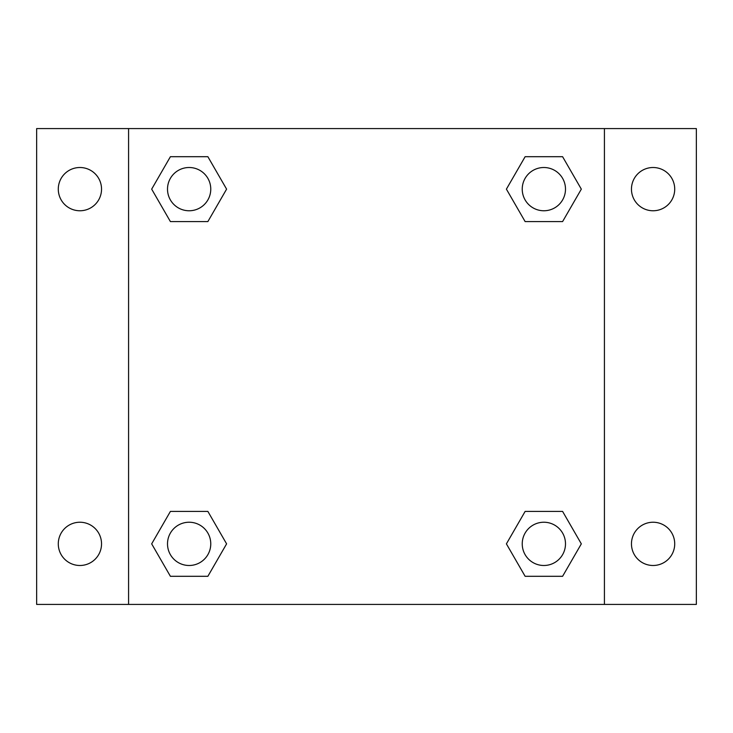 <?xml version="1.0" encoding="UTF-8"?>
<svg xmlns="http://www.w3.org/2000/svg" width="733" height="733" viewBox="0 0 733 733"><rect width="100%" height="100%" fill="white"/><g stroke="black" fill="none" stroke-linecap="round" stroke-linejoin="round"><path stroke-width="1.1" d="M36.65 128.577L696.35 128.577L696.35 604.423L36.65 604.423L36.65 128.577M653.094 167.509A21.633 21.633 0 0 1 674.717 189.141A21.633 21.633 0 0 1 653.094 210.765A21.633 21.633 0 0 1 631.461 189.141A21.633 21.633 0 0 1 653.094 167.509M653.094 522.235A21.633 21.633 0 0 1 674.717 543.859A21.633 21.633 0 0 1 653.094 565.491A21.633 21.633 0 0 1 631.461 543.859A21.633 21.633 0 0 1 653.094 522.235M79.906 522.235A21.633 21.633 0 0 1 101.539 543.859A21.633 21.633 0 0 1 79.906 565.491A21.633 21.633 0 0 1 58.283 543.859A21.633 21.633 0 0 1 79.906 522.235M79.906 167.509A21.633 21.633 0 0 1 101.539 189.141A21.633 21.633 0 0 1 79.906 210.765A21.633 21.633 0 0 1 58.283 189.141A21.633 21.633 0 0 1 79.906 167.509M170.404 511.414L207.87 511.414L226.598 543.859L207.87 576.303L170.404 576.303L151.676 543.859L170.404 511.414L207.87 511.414L170.404 511.414M525.13 156.697L562.596 156.697L581.324 189.141L562.596 221.586L525.13 221.586L506.402 189.141L525.13 156.697L562.596 156.697L525.13 156.697M128.577 604.423L128.577 128.577M604.423 128.577L604.423 604.423M170.404 156.697L207.87 156.697L226.598 189.141L207.87 221.586L170.404 221.586L151.676 189.141L170.404 156.697L207.87 156.697L170.404 156.697M525.13 511.414L562.596 511.414L581.324 543.859L562.596 576.303L525.13 576.303L506.402 543.859L525.13 511.414L562.596 511.414L525.13 511.414M562.596 576.303L525.13 576.303L562.596 576.303M565.491 543.859A21.633 21.633 0 0 0 533.047 525.13A21.633 21.633 0 0 0 533.047 562.596A21.633 21.633 0 0 0 565.491 543.859M207.87 576.303L170.404 576.303L207.87 576.303M210.765 543.859A21.633 21.633 0 0 0 178.321 525.13A21.633 21.633 0 0 0 178.321 562.596A21.633 21.633 0 0 0 210.765 543.859M562.596 221.586L525.13 221.586L562.596 221.586M565.491 189.141A21.633 21.633 0 0 0 533.047 170.404A21.633 21.633 0 0 0 533.047 207.87A21.633 21.633 0 0 0 565.491 189.141M207.87 221.586L170.404 221.586L207.87 221.586M210.765 189.141A21.633 21.633 0 0 0 178.321 170.404A21.633 21.633 0 0 0 178.321 207.87A21.633 21.633 0 0 0 210.765 189.141"/></g></svg>
